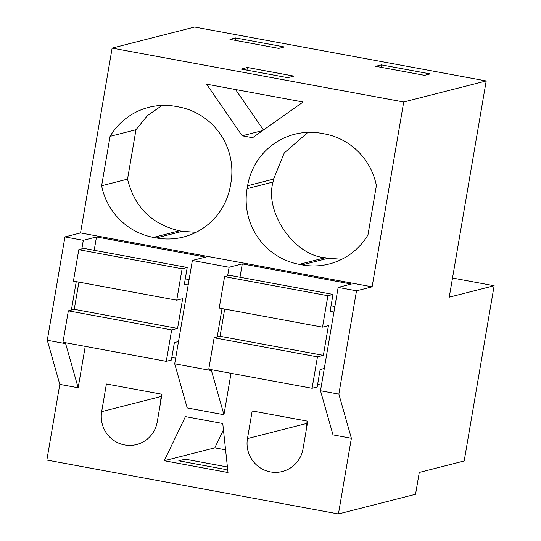 <?xml version="1.0" encoding="UTF-8"?>
<svg xmlns="http://www.w3.org/2000/svg" width="541" height="541" viewBox="0 0 541 541"><rect width="100%" height="100%" fill="white"/><g stroke="black" fill="none" stroke-linecap="round" stroke-linejoin="round"><path stroke-width="0.81" d="M486.203 80.934L194.625 27.05L112.129 48.102L80.535 232.941L64.94 236.917L47.277 340.255L59.794 384.387L46.857 460.066L338.436 513.95L415.549 494.271L419.282 472.435L464.185 460.979L494.143 285.729L449.24 297.185L486.203 80.934L403.708 101.992L372.113 286.825L356.519 290.808L338.855 394.139L351.373 438.271L338.436 513.95M64.94 236.917L83.307 240.312L81.84 248.914M76.247 281.631L71.385 310.054M65.792 342.778L65.644 343.65L47.277 340.255M94.202 250.287L96.487 236.951L205.539 257.103L192.366 260.464L229.1 267.254L227.626 275.856M356.519 290.808L338.152 287.413L351.325 284.045L242.273 263.893L229.1 267.254M80.535 232.941L372.113 286.825M96.487 236.951L83.307 240.312M112.129 48.102L403.708 101.992M325.256 257.726C294.304 255.677 264.292 212.14 273.056 182.019L247.088 188.647L247.589 185.739A65.163 64.007 -104.3 0 1 294.608 134.269A65.163 64.007 -104.3 0 1 321.672 133.37L324.539 133.898A65.163 64.007 -104.3 0 1 376.394 185.57L367.954 234.963A65.163 64.007 -104.3 0 1 329.205 263.988A65.163 64.007 -104.3 0 1 302.149 264.887L299.281 264.353L325.256 257.726L328.123 258.26L302.149 264.887M247.088 188.647A65.163 64.007 -104.3 0 0 299.281 264.353M303.088 102.012L252.579 137.718L242.165 135.791L206.581 84.173L303.088 102.012M110.073 136.352L101.634 185.746L127.541 179.132L135.987 129.739L110.073 136.352A65.163 64.007 -104.3 0 1 148.822 107.328A65.163 64.007 -104.3 0 1 175.879 106.428L178.746 106.956A65.163 64.007 -104.3 0 1 230.939 182.662L230.446 185.577A65.163 64.007 -104.3 0 1 183.419 237.046A65.163 64.007 -104.3 0 1 156.363 237.945L153.488 237.411L179.409 230.797L182.283 231.325L156.363 237.945M101.634 185.746A65.163 64.007 -104.3 0 0 153.488 237.411M375.738 66.32L381.385 64.879L430.176 73.894L424.529 75.334L375.738 66.32M293.912 76.092L287.731 77.667L241.239 69.079L247.42 67.497L293.912 76.092M229.952 39.378L235.599 37.938L284.383 46.952L278.737 48.392L229.952 39.378M452.513 278.033L494.143 285.729M231.027 373.31L223.947 414.724L211.436 370.592L174.702 363.802L192.366 260.464M174.702 363.802L187.213 407.934L223.947 414.724M85.241 346.368L78.161 387.775L65.644 343.65M59.794 384.387L78.161 387.775M338.152 287.413L320.488 390.744L333.006 434.876L351.373 438.271M307.748 421.202L303.028 448.854A28.673 28.166 -104.3 0 1 282.334 471.502A28.673 28.166 -104.3 0 1 247.46 438.582L252.187 410.93L307.748 421.202M164.248 460.743L185.428 416.611L222.757 423.508L228.011 472.523L164.248 460.743L214.797 447.84L225.577 449.828M161.962 394.254L106.401 383.988L101.674 411.64A28.673 28.166 -104.3 0 0 136.542 444.56A28.673 28.166 -104.3 0 0 157.235 421.912L161.962 394.254M222.033 308.573L217.178 337.002M211.585 369.719L211.436 370.592M239.994 277.235L242.273 263.893M321.449 385.124L317.621 384.414M320.488 390.744L338.855 394.139M175.663 358.183L171.828 357.473M341.844 259.267L328.123 258.26M273.056 182.019L273.55 179.112L284.268 152.92L307.957 132.356M242.165 135.791L262.716 130.55M263.481 130.009L235.572 89.536M196.052 232.332L182.283 231.325M127.541 179.132C134.486 207.075 151.771 224.299 179.409 230.797M135.987 129.739L147.355 115.673L162.131 105.414M381.385 64.879L380.972 67.287M247.42 67.497L246.966 70.134M235.599 37.938L235.186 40.345M227.612 468.824L225.293 469.419L178.8 460.824L185.252 459.181L227.416 466.971M184.779 461.933L185.252 459.181M307.078 421.074L306.287 429.75M223.433 429.845L214.797 447.84M161.292 394.132L160.501 402.808M78.79 249.692L73.42 281.104L176.738 300.201L182.107 268.782L78.79 249.692L83.902 248.387L187.213 267.477L182.107 268.782M78.905 282.118L74.252 309.324L68.342 310.838L62.966 342.25L166.283 361.347L171.396 360.042L174.378 342.575L178.51 341.52M187.213 267.477L184.231 284.945L188.363 283.89M185.265 278.879L189.093 279.589M68.342 310.838L171.653 329.929L166.283 361.347M74.252 309.324L177.57 328.421L171.653 329.929M176.738 300.201L182.648 298.693L177.57 328.421M224.583 276.634L219.206 308.052L322.524 327.143L327.893 295.724L224.583 276.634L229.688 275.328L333.006 294.419L327.893 295.724M224.691 309.06L220.045 336.265L214.128 337.78L208.758 369.199L312.076 388.289L317.182 386.984L320.164 369.523L324.296 368.468M333.006 294.419L330.017 311.887L334.149 310.832M331.051 305.827L334.886 306.531M214.128 337.78L317.445 356.871L312.076 388.289M220.045 336.265L323.356 355.363L317.445 356.871M322.524 327.143L328.441 325.635L323.356 355.363M273.55 179.112L247.589 185.739M306.673 423.475L247.46 438.582M160.88 396.533L101.674 411.64"/></g></svg>
